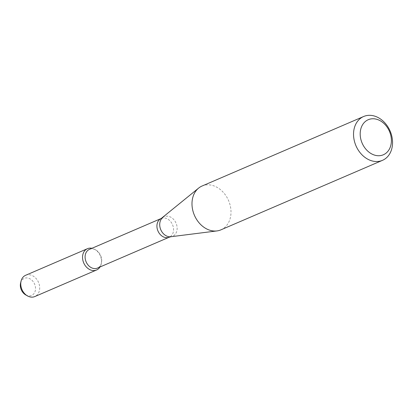 <?xml version="1.0" encoding="UTF-8"?>
<svg xmlns="http://www.w3.org/2000/svg" width="412" height="412" viewBox="0 0 412 412"><rect width="100%" height="100%" fill="white"/><g stroke="black" fill="none" stroke-linecap="round" stroke-linejoin="round"><path stroke-width="0.31" stroke-dasharray="2.06 1.54" d="M100.827 257.17A11.588 9.028 -113.3 0 1 101.151 264.185A11.588 9.028 -113.3 0 1 99.998 266.986A11.588 9.028 -113.3 0 0 100.827 257.17A11.588 9.028 -113.3 0 0 94.781 249.368A11.588 9.028 -113.3 0 0 91.948 248.287A11.588 9.028 -113.3 0 1 100.827 257.17M89.394 249.389A10.176 7.931 -113.3 0 1 95.847 249.976A10.176 7.931 -113.3 0 1 101.156 256.831A10.176 7.931 -113.3 0 1 101.445 262.99A10.176 7.931 -113.3 0 1 97.438 268.088M202.065 186.018A23.855 18.591 -113.3 0 1 229.644 203.466A23.855 18.591 -113.3 0 1 220.925 229.845M20.6 283.023A9.291 7.241 -113.3 0 1 27.516 277.982A9.291 7.241 -113.3 0 1 34.999 285.171A9.291 7.241 -113.3 0 1 33.511 294.111A9.291 7.241 -113.3 0 1 25.709 294.904M25.642 275.283A11.588 9.028 -113.3 0 1 39.037 283.76A11.588 9.028 -113.3 0 1 34.799 296.568M161.221 218.484A10.176 7.931 -113.3 0 1 172.988 225.925A10.176 7.931 -113.3 0 1 169.265 237.183M162.637 217.629A10.661 8.307 -113.3 0 1 176.537 224.468A10.661 8.307 -113.3 0 1 170.862 236.74M95.847 249.976L94.781 249.368M101.445 262.99L101.151 264.185"/><path stroke-width="0.62" d="M96.588 269.984A11.588 9.028 -113.3 0 0 99.998 266.986A11.588 9.028 -113.3 0 1 83.718 262.908A11.588 9.028 -113.3 0 1 91.948 248.287A11.588 9.028 -113.3 0 0 87.432 248.699L25.642 275.283A11.588 9.028 -113.3 0 0 21.079 281.082A11.588 9.028 -113.3 0 0 27.45 295.893A11.588 9.028 -113.3 0 0 34.799 296.568L96.588 269.984A11.588 9.028 -113.3 0 1 83.718 262.908A11.588 9.028 -113.3 0 1 87.432 248.699M161.221 218.484A10.176 7.931 -113.3 0 0 157.956 230.967A10.176 7.931 -113.3 0 0 169.265 237.183L97.438 268.088A10.176 7.931 -113.3 0 1 86.129 261.872A10.176 7.931 -113.3 0 1 89.394 249.389L161.221 218.484L198.548 188.166A23.855 18.591 -113.3 0 1 202.065 186.018L363.616 116.514A23.855 18.591 -113.3 0 1 391.194 133.962A23.855 18.591 -113.3 0 1 382.475 160.34A23.855 18.591 -113.3 0 1 355.968 145.776A23.855 18.591 -113.3 0 1 363.616 116.514M382.475 160.34L220.925 229.845A23.855 18.591 -113.3 0 1 216.949 230.926A23.855 18.591 -113.3 0 1 194.418 215.28A23.855 18.591 -113.3 0 1 198.548 188.166M390.313 133.673A19.086 14.873 -113.3 0 1 373.483 154.742A19.086 14.873 -113.3 0 1 363.58 123.317A19.086 14.873 -113.3 0 1 390.313 133.673M27.45 295.893L25.709 294.904A9.291 7.241 -113.3 0 1 20.6 283.023L21.079 281.082M169.265 237.183L170.862 236.74A10.661 8.307 -113.3 0 1 160.793 229.747A10.661 8.307 -113.3 0 1 162.637 217.629M170.862 236.74L216.949 230.926"/></g></svg>
